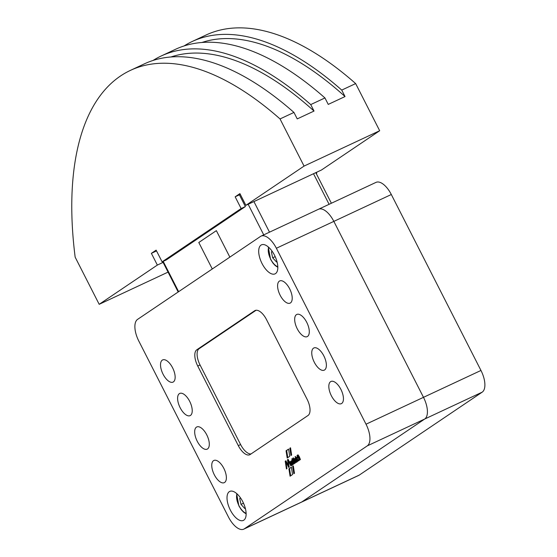 <?xml version="1.0" encoding="UTF-8"?>
<svg xmlns="http://www.w3.org/2000/svg" width="557" height="557" viewBox="0 0 557 557"><rect width="100%" height="100%" fill="white"/><g stroke="black" fill="none" stroke-linecap="round" stroke-linejoin="round"><path stroke-width="0.84" d="M230.354 510.108A16.021 7.429 64.9 0 1 229.783 491.399A16.021 7.429 64.9 0 1 242.789 501.718A16.021 7.429 64.9 0 1 243.353 520.426A16.021 7.429 64.9 0 1 230.354 510.108M262.041 263.552A16.021 7.429 64.9 0 1 261.477 244.843A16.021 7.429 64.9 0 1 274.476 255.162A16.021 7.429 64.9 0 1 275.047 273.87A16.021 7.429 64.9 0 1 262.041 263.552M223.823 468.353A12.247 5.681 64.9 0 1 224.255 482.661A12.247 5.681 64.9 0 1 214.313 474.773A12.247 5.681 64.9 0 1 213.881 460.465A12.247 5.681 64.9 0 1 223.823 468.353M206.744 434.836A12.247 5.681 64.9 0 1 207.183 449.144A12.247 5.681 64.9 0 1 197.234 441.255A12.247 5.681 64.9 0 1 196.802 426.947A12.247 5.681 64.9 0 1 206.744 434.836M189.672 401.325A12.247 5.681 64.9 0 1 190.104 415.633A12.247 5.681 64.9 0 1 180.162 407.745A12.247 5.681 64.9 0 1 179.73 393.437A12.247 5.681 64.9 0 1 189.672 401.325M172.593 367.808A12.247 5.681 64.9 0 1 173.025 382.116A12.247 5.681 64.9 0 1 163.083 374.227A12.247 5.681 64.9 0 1 162.651 359.919A12.247 5.681 64.9 0 1 172.593 367.808M340.891 389.364A12.247 5.681 64.9 0 1 341.323 403.672A12.247 5.681 64.9 0 1 331.38 395.783A12.247 5.681 64.9 0 1 330.949 381.475A12.247 5.681 64.9 0 1 340.891 389.364M323.819 355.853A12.247 5.681 64.9 0 1 324.251 370.161A12.247 5.681 64.9 0 1 314.308 362.273A12.247 5.681 64.9 0 1 313.87 347.965A12.247 5.681 64.9 0 1 323.819 355.853M306.74 322.336A12.247 5.681 64.9 0 1 307.172 336.644A12.247 5.681 64.9 0 1 297.229 328.755A12.247 5.681 64.9 0 1 296.797 314.447A12.247 5.681 64.9 0 1 306.74 322.336M289.661 288.825A12.247 5.681 64.9 0 1 290.1 303.126A12.247 5.681 64.9 0 1 280.15 295.245A12.247 5.681 64.9 0 1 279.718 280.937A12.247 5.681 64.9 0 1 289.661 288.825M298.559 457.478A1.26 0.585 -115.1 0 0 298.079 457.36L297.473 457.645A1.26 0.585 -115.1 0 0 297.522 459.121A1.26 0.585 -115.1 0 0 298.545 459.929A1.26 0.585 -115.1 0 0 298.496 458.46A1.26 0.585 -115.1 0 0 297.473 457.645M298.211 460.611A2.131 0.989 64.9 0 1 296.853 458.613A2.131 0.989 64.9 0 1 297.069 456.851A2.131 0.989 64.9 0 1 297.73 456.949L296.999 455.501L297.41 455.222L299.812 459.943L299.241 459.838A2.131 0.989 64.9 0 1 298.872 460.709A2.131 0.989 64.9 0 1 298.211 460.611M297.424 456.824A2.131 0.989 -115.1 0 0 297.334 457.784M298.371 459.957A2.131 0.989 -115.1 0 0 298.817 460.326A2.131 0.989 -115.1 0 0 299.123 460.451M229.846 257.125L216.36 230.647L198.8 242.497L212.287 268.975M288.909 468.855L291.402 467.17L292.55 474.55L290.079 476.214L288.909 468.855L291.422 467.281M290.67 475.817L289.515 468.569M286.047 450.787L288.596 449.067L289.724 456.322L287.196 458.028L286.047 450.787L286.653 450.502L287.788 457.631M288.617 449.179L286.653 450.502M298.545 459.929L299.151 459.65A1.26 0.585 -115.1 0 0 299.367 459.065M295.468 461.015L295.363 459.177A1.198 0.557 -115.1 0 0 295.133 459.184A1.198 0.557 -115.1 0 0 295.328 460.841L295.468 461.015M295.363 459.177L295.962 458.891L296.24 461.509A1.922 0.891 -115.1 0 0 296.24 461.502A1.922 0.891 -115.1 0 0 296.54 460.34L296.951 460.848A1.998 0.926 64.9 0 1 296.679 462.24A2.437 1.128 64.9 0 1 296.658 462.247A2.437 1.128 64.9 0 1 295.663 461.969A2.082 0.968 64.9 0 1 294.368 459.184A2.402 1.114 64.9 0 1 294.778 458.383A2.402 1.114 64.9 0 1 295.349 458.404A1.824 0.849 64.9 0 1 295.955 458.857L295.962 458.891A1.198 0.557 -115.1 0 0 295.739 458.905A1.198 0.557 -115.1 0 0 295.593 459.065M296.846 461.224L296.24 461.502L296.846 461.224A1.922 0.891 -115.1 0 0 296.999 461.105M296.066 461.509A2.082 0.968 -115.1 0 0 296.268 461.69L295.663 461.969M296.268 461.69A2.437 1.128 -115.1 0 0 296.909 462.011M295.126 458.341A2.402 1.114 -115.1 0 0 294.973 458.898L294.368 459.184M294.973 458.898A2.082 0.968 -115.1 0 0 295.001 459.33M295.628 460.959A2.082 0.968 -115.1 0 0 295.962 461.398M292.167 458.717L293.386 460.479L294.569 463.431L294.2 463.723L291.771 458.982L292.167 458.717M293.323 460.562L292.933 459.797M290.127 461.642L291.179 463.675A1.225 0.571 -115.1 0 0 291.617 464.266A0.863 0.404 -115.1 0 0 291.938 464.343A0.863 0.404 -115.1 0 0 292.084 463.884A1.434 0.668 -115.1 0 0 291.805 463.104L290.838 461.21L291.241 460.938L293.031 464.461L292.509 464.42A1.42 0.661 64.9 0 1 292.272 465.199A1.42 0.661 64.9 0 1 292.105 465.227A1.608 0.745 64.9 0 1 290.907 464.19L289.758 461.934L290.127 461.642M291.938 464.343L292.543 464.058A0.863 0.404 -115.1 0 0 292.69 463.793M292.613 463.633L292.084 463.884M292.237 462.902L291.805 463.104M291.367 463.981L290.907 464.19M291.791 464.35A1.608 0.745 -115.1 0 0 292.481 464.921M286.451 468.966L285.219 461.245L285.922 460.771L288.401 465.638L287.475 459.748L288.122 459.309L291.346 465.659L290.907 465.958L288.178 460.597L289.208 467.1L288.721 467.427L285.964 462.018L286.959 468.618L286.451 468.966M285.971 460.862L285.992 462.004M285.825 460.959L285.219 461.245M288.937 465.387L288.401 465.638M288.164 459.4L288.254 460.562M288.08 459.462L287.475 459.748M288.658 460.374L288.178 460.597M288.526 465.575L289.167 466.829M286.444 461.795L285.964 462.018M291.972 460.792L291.972 460.618A0.919 0.425 64.9 0 1 292.126 460.145A0.919 0.425 64.9 0 1 292.147 460.131L292.502 461.043A0.773 0.362 -115.1 0 0 292.592 461.899L293.671 464.03L293.267 464.308L291.478 460.785L291.986 460.799M292.439 461.196L292.188 460.702M293.957 459.128L295.516 462.804L295.147 463.097L293.177 459.205A1.351 0.627 64.9 0 1 293.233 457.847A1.351 0.627 64.9 0 1 293.309 457.826L293.957 459.128M294.131 460.033L293.79 459.365L293.184 459.65M297.891 461.259L297.494 461.481L295.092 456.768L295.454 456.482L297.891 461.259M299.255 456.622L300.425 459.532L300.056 459.824L297.626 455.09L298.03 454.818L299.255 456.622M298.789 455.898L299.179 456.67M290.524 447.779L291.638 455.027L290.949 455.494L289.835 448.246L290.524 447.779M290.538 447.891L291.541 455.097M290.441 447.96L289.835 448.246M292.648 466.341L293.316 465.889L294.472 473.276L293.797 473.728L292.648 466.341L293.337 466M294.381 473.339L293.247 466.063M308 415.501L250.197 454.498A14.134 6.559 64.9 0 1 249.78 454.735A14.134 6.559 64.9 0 1 238.305 445.635L197.749 366.04A14.134 6.559 64.9 0 1 196.83 349.768L254.633 310.771A14.134 6.559 64.9 0 1 255.05 310.534A14.134 6.559 64.9 0 1 266.525 319.634L307.081 399.23A14.134 6.559 64.9 0 1 308 415.501M367.237 445.899L244.314 528.837A18.847 8.745 64.9 0 1 243.764 529.15A18.847 8.745 64.9 0 1 228.461 517.014L138.811 341.065A18.847 8.745 64.9 0 1 137.593 319.37L260.516 236.433A18.847 8.745 64.9 0 1 261.066 236.119A18.847 8.745 64.9 0 1 276.369 248.255L366.019 424.204A18.847 8.745 64.9 0 1 367.237 445.899L424.713 419.024A18.847 8.745 -115.1 0 0 423.494 397.336L333.838 221.38A18.847 8.745 -115.1 0 0 318.541 209.244A18.847 8.745 64.9 0 1 333.838 221.38L423.494 397.336A18.847 8.745 64.9 0 1 424.713 419.024L301.79 501.961L424.713 419.024L482.188 392.156A18.847 8.745 -115.1 0 0 480.963 370.461L391.313 194.511A18.847 8.745 -115.1 0 0 376.01 182.376L261.066 236.119M275.186 256.638L272.679 257.814L271.384 251.931L272.22 251.367M276.989 261.665L276.509 261.985L272.679 257.814M272.31 251.499L271.384 251.931M243.5 503.201L240.993 504.37L239.698 498.487L240.533 497.93M245.296 508.221L244.822 508.541L240.993 504.37M240.624 498.055L239.698 498.487M256.109 310.249L199.127 348.696A14.134 6.559 -115.1 0 0 200.047 364.967L240.603 444.563A14.134 6.559 -115.1 0 0 251.019 453.941M482.188 392.156L359.265 475.093A18.847 8.745 -115.1 0 1 358.708 475.406L301.233 502.275A18.847 8.745 -115.1 0 0 301.79 501.961A18.847 8.745 64.9 0 1 301.233 502.275L243.764 529.15M240.248 194.268L239.406 194.832L245.386 206.563L166.362 259.875L162.108 261.86L241.132 208.548L245.386 206.556M163.104 262.382L157.353 265.069L151.379 253.344L156.134 250.135L162.108 261.86M241.132 208.548L235.158 196.816L239.914 193.606L245.888 205.338L313.507 173.721L329.096 204.315M313.507 173.721L321.507 169.982L379.679 130.735L304.059 166.09L245.888 205.338M153.071 60.441A339.234 157.359 64.9 0 1 161.217 55.985A339.234 157.359 64.9 0 1 310.736 104.584L314.03 111.052A334.708 155.264 -115.1 0 0 170.978 56.96M314.03 111.052L297.243 118.906L293.95 112.437A339.234 157.359 -115.1 0 0 144.423 63.832L130.512 70.342A339.234 157.359 64.9 0 1 280.032 118.94L304.059 166.09M293.95 112.437L280.032 118.94M184.075 45.946A339.234 157.359 64.9 0 1 192.221 41.49A339.234 157.359 64.9 0 1 341.74 90.088L355.658 83.585L379.679 130.735M341.74 90.088L345.034 96.556L328.247 104.403L324.954 97.941L310.736 104.584M157.353 265.069L99.188 304.317L75.16 257.167A339.234 157.359 64.9 0 1 130.512 70.342M324.954 97.941A339.234 157.359 -115.1 0 0 175.427 49.336L161.217 55.985M345.034 96.556A334.708 155.264 -115.1 0 0 201.982 42.464M316.202 173.45L316.752 173.185L316.244 173.533M239.413 194.825L235.158 196.816M316.348 172.392L316.752 173.185M355.658 83.585A339.234 157.359 -115.1 0 0 206.132 34.98L192.221 41.49M156.538 250.928L151.379 253.344M168.061 272.115L99.188 304.317M216.36 230.647L229.853 257.125M237.031 493.864A11.683 5.417 -115.1 0 0 238.995 505.721A11.683 5.417 -115.1 0 0 246.11 513.282M268.718 247.308A11.683 5.417 -115.1 0 0 270.681 259.165A11.683 5.417 -115.1 0 0 277.804 266.726M298.183 456.74L297.737 456.949M299.659 459.65L299.241 459.831M297.445 455.292L296.999 455.501M297.424 455.257L296.999 455.459M295.962 460.792L295.495 461.008L295.962 460.806M295.969 459.045L295.509 459.26M295.969 458.982L295.475 459.212M292.202 458.78L291.771 458.982M292.188 458.745L291.771 458.94M291.269 461.008L290.838 461.21M291.255 460.973L290.838 461.168M292.919 464.239L292.509 464.413M290.19 461.732L289.758 461.934M290.169 461.697L289.751 461.892M292.328 460.451L291.972 460.618M291.875 460.597L291.478 460.785M291.861 460.562L291.478 460.743M294.159 460.145L293.727 460.347M294.145 460.11L293.553 460.374M293.79 459.323L293.184 459.609M293.908 459.233L293.302 459.518M293.908 459.219L293.302 459.504M293.609 459.003L293.177 459.205M295.516 456.573L295.092 456.768M295.502 456.538L295.085 456.726M298.065 454.881L297.626 455.09M298.044 454.846L297.619 455.048M240.603 444.563L238.305 445.635M200.047 364.967L197.749 366.04M199.127 348.696L196.83 349.768M255.503 310.367L254.633 310.771M359.265 475.093L244.314 528.837M391.313 194.511L276.369 248.255M480.963 370.461L366.019 424.204M269.504 232.172L253.922 201.578M263.74 234.873L248.157 204.28M178.63 291.68L163.187 261.358M236.593 493.481L238.856 505.84L241.272 509.683L243.5 512.099L246.131 513.867M268.279 246.925L270.549 259.284L272.965 263.127L275.186 265.543L277.818 267.311M295.739 458.905L295.133 459.184M162.693 261.588L178.184 291.986M315.798 172.649L331.38 203.242"/></g></svg>
